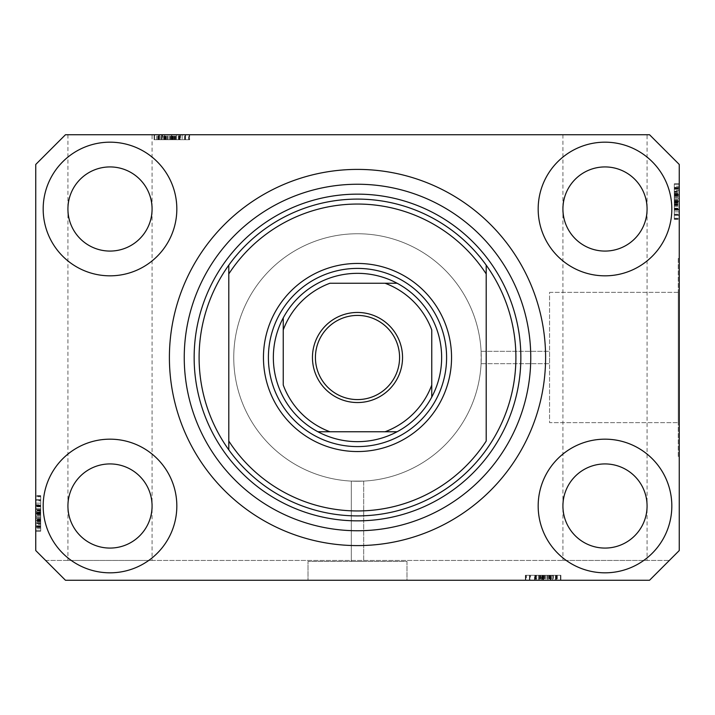 <?xml version="1.0" encoding="UTF-8"?>
<svg xmlns="http://www.w3.org/2000/svg" width="715" height="715" viewBox="0 0 715 715"><rect width="100%" height="100%" fill="white"/><g stroke="black" fill="none" stroke-linecap="round" stroke-linejoin="round"><path stroke-width="0.54" stroke-dasharray="3.58 2.68" d="M481.249 357.5L481.097 351.315L549.558 351.315L549.558 363.685L549.558 351.315L549.558 363.685L549.558 351.315L481.097 351.315L481.097 363.685L549.558 363.685L481.097 363.685L481.249 357.5A123.749 123.749 0 0 0 357.5 233.751A123.749 123.749 0 0 0 233.751 357.5A123.749 123.749 0 0 0 357.5 481.249A123.749 123.749 0 0 0 481.249 357.5A123.749 123.749 0 0 0 357.5 233.751A123.749 123.749 0 0 0 233.751 357.5A123.749 123.749 0 0 0 357.5 481.249L363.685 481.097L363.685 561.436L351.315 561.436L363.685 561.436L351.315 561.436L363.685 561.436L363.685 481.097L351.315 481.097L351.315 561.436L351.315 481.097L357.5 481.249A123.749 123.749 0 0 0 481.249 357.5A123.749 123.749 0 0 0 357.5 233.751A123.749 123.749 0 0 0 233.751 357.5A123.749 123.749 0 0 0 357.5 481.249A123.749 123.749 0 0 0 481.249 357.5A123.749 123.749 0 0 0 357.5 233.751A123.749 123.749 0 0 0 233.751 357.5A123.749 123.749 0 0 0 357.5 481.249A123.749 123.749 0 0 0 481.249 357.5M549.558 292.355L678.258 292.355L678.258 422.645L678.258 292.355L678.258 422.645L678.258 292.355L549.558 292.355L549.558 422.645L678.258 422.645L549.558 422.645L549.558 292.355M678.258 258.499L679.25 258.499L679.25 456.501L679.25 258.499L679.25 456.501L679.25 258.499L678.258 258.499L678.258 456.501L679.25 456.501L678.258 456.501L678.258 258.499M406.996 561.436L406.996 580.249L308.004 580.249L406.996 580.249L308.004 580.249L406.996 580.249L406.996 561.436L308.004 561.436L308.004 580.249L308.004 561.436L406.996 561.436M351.315 481.097L363.685 481.097L351.315 481.097M152.072 134.751L67.925 134.751L152.072 134.751L152.072 505.997C153.77 493.69 141.141 464.5 110.003 463.928C78.856 464.5 66.236 493.69 67.925 505.997C66.236 518.303 78.856 547.502 110.003 548.074C141.141 547.502 153.77 518.303 152.072 505.997L152.072 560.453L67.925 560.453L152.072 560.453M67.925 134.751L67.925 209.003C66.236 221.31 78.856 250.5 110.003 251.072C141.141 250.5 153.77 221.31 152.072 209.003C153.77 196.697 141.141 167.498 110.003 166.926C78.856 167.498 66.236 196.697 67.925 209.003L67.925 560.453M647.075 134.751L562.928 134.751L647.075 134.751L647.075 505.997C648.764 493.69 636.144 464.5 604.997 463.928C573.859 464.5 561.23 493.69 562.928 505.997C561.23 518.303 573.859 547.502 604.997 548.074C636.144 547.502 648.764 518.303 647.075 505.997L647.075 560.453L562.928 560.453L647.075 560.453M562.928 134.751L562.928 209.003C561.23 221.31 573.859 250.5 604.997 251.072C636.144 250.5 648.764 221.31 647.075 209.003C648.764 196.697 636.144 167.498 604.997 166.926C573.859 167.498 561.23 196.697 562.928 209.003L562.928 560.453M152.072 209.003A42.078 42.078 0 0 1 110.003 251.072A42.078 42.078 0 0 1 67.925 209.003C66.236 196.697 78.856 167.498 110.003 166.926C141.141 167.498 153.77 196.697 152.072 209.003C153.77 221.31 141.141 250.5 110.003 251.072C78.856 250.5 66.236 221.31 67.925 209.003A42.078 42.078 0 0 1 110.003 166.926A42.078 42.078 0 0 1 152.072 209.003M647.075 209.003A42.078 42.078 0 0 1 604.997 251.072A42.078 42.078 0 0 1 562.928 209.003C561.23 196.697 573.859 167.498 604.997 166.926C636.144 167.498 648.764 196.697 647.075 209.003C648.764 221.31 636.144 250.5 604.997 251.072C573.859 250.5 561.23 221.31 562.928 209.003A42.078 42.078 0 0 1 604.997 166.926A42.078 42.078 0 0 1 647.075 209.003M647.075 505.997A42.078 42.078 0 0 1 604.997 548.074A42.078 42.078 0 0 1 562.928 505.997C561.23 493.69 573.859 464.5 604.997 463.928C636.144 464.5 648.764 493.69 647.075 505.997C648.764 518.303 636.144 547.502 604.997 548.074C573.859 547.502 561.23 518.303 562.928 505.997A42.078 42.078 0 0 1 604.997 463.928A42.078 42.078 0 0 1 647.075 505.997M152.072 505.997A42.078 42.078 0 0 1 110.003 548.074A42.078 42.078 0 0 1 67.925 505.997C66.236 493.69 78.856 464.5 110.003 463.928C141.141 464.5 153.77 493.69 152.072 505.997C153.77 518.303 141.141 547.502 110.003 548.074C78.856 547.502 66.236 518.303 67.925 505.997A42.078 42.078 0 0 1 110.003 463.928A42.078 42.078 0 0 1 152.072 505.997M43.177 505.997A66.826 66.826 0 0 0 110.003 572.822A66.826 66.826 0 0 0 176.828 505.997A66.826 66.826 0 0 0 110.003 439.171A66.826 66.826 0 0 0 43.177 505.997A66.826 66.826 0 0 0 110.003 572.822A66.826 66.826 0 0 0 176.828 505.997A66.826 66.826 0 0 0 110.003 439.171A66.826 66.826 0 0 0 43.177 505.997A66.826 66.826 0 0 0 110.003 572.822A66.826 66.826 0 0 0 176.828 505.997A66.826 66.826 0 0 0 110.003 439.171A66.826 66.826 0 0 0 43.177 505.997M538.172 505.997A66.826 66.826 0 0 0 604.997 572.822A66.826 66.826 0 0 0 671.823 505.997A66.826 66.826 0 0 0 604.997 439.171A66.826 66.826 0 0 0 538.172 505.997A66.826 66.826 0 0 0 604.997 572.822A66.826 66.826 0 0 0 671.823 505.997A66.826 66.826 0 0 0 604.997 439.171A66.826 66.826 0 0 0 538.172 505.997A66.826 66.826 0 0 0 604.997 572.822A66.826 66.826 0 0 0 671.823 505.997A66.826 66.826 0 0 0 604.997 439.171A66.826 66.826 0 0 0 538.172 505.997M538.172 209.003A66.826 66.826 0 0 0 604.997 275.829A66.826 66.826 0 0 0 671.823 209.003A66.826 66.826 0 0 0 604.997 142.178A66.826 66.826 0 0 0 538.172 209.003A66.826 66.826 0 0 0 604.997 275.829A66.826 66.826 0 0 0 671.823 209.003A66.826 66.826 0 0 0 604.997 142.178A66.826 66.826 0 0 0 538.172 209.003A66.826 66.826 0 0 0 604.997 275.829A66.826 66.826 0 0 0 671.823 209.003A66.826 66.826 0 0 0 604.997 142.178A66.826 66.826 0 0 0 538.172 209.003M43.177 209.003A66.826 66.826 0 0 0 110.003 275.829A66.826 66.826 0 0 0 176.828 209.003A66.826 66.826 0 0 0 110.003 142.178A66.826 66.826 0 0 0 43.177 209.003A66.826 66.826 0 0 0 110.003 275.829A66.826 66.826 0 0 0 176.828 209.003A66.826 66.826 0 0 0 110.003 142.178A66.826 66.826 0 0 0 43.177 209.003A66.826 66.826 0 0 0 110.003 275.829A66.826 66.826 0 0 0 176.828 209.003A66.826 66.826 0 0 0 110.003 142.178A66.826 66.826 0 0 0 43.177 209.003M169.401 357.5A188.099 188.099 0 0 0 357.5 545.599A188.099 188.099 0 0 0 545.599 357.5A188.099 188.099 0 0 0 357.5 169.401A188.099 188.099 0 0 0 169.401 357.5A188.099 188.099 0 0 1 357.5 169.401A188.099 188.099 0 0 1 545.599 357.5A188.099 188.099 0 0 1 357.5 545.599A188.099 188.099 0 0 1 169.401 357.5A188.099 188.099 0 0 1 357.5 169.401A188.099 188.099 0 0 1 545.599 357.5A188.099 188.099 0 0 1 357.5 545.599A188.099 188.099 0 0 1 169.401 357.5M65.449 580.249L649.551 580.249L65.449 580.249L649.551 580.249L679.25 550.55L679.25 164.45L649.551 134.751L65.449 134.751L35.75 164.45L35.75 550.55L65.449 580.249M550.809 580.249L525.346 580.249L550.809 580.249L550.809 575.298L560.9 575.298L560.9 580.249L525.346 580.249L560.9 580.249L525.346 580.249L560.9 580.249L534.802 580.249L560.9 580.249L552.802 580.249L560.9 580.249L560.9 575.298L547.851 575.298L547.851 580.249M542.935 575.298L560.453 575.298L525.802 575.298L560.453 575.298L525.802 575.298L525.802 580.249L560.453 580.249L525.802 580.249L560.453 580.249L525.802 580.249L560.453 580.249L525.802 580.249L560.453 580.249L525.802 580.249L526.437 580.249L526.437 575.298L542.935 575.298L542.935 580.249M547.851 575.298L534.802 575.298L560.9 575.298L552.802 575.298L552.346 580.249L557.298 580.249L534.802 580.249L552.775 580.249L552.802 575.298L552.346 575.298L552.346 580.249M182.137 134.751L154.547 134.751L189.198 134.751L154.547 134.751L182.137 134.751L182.137 139.702L154.547 139.702L154.547 134.751L189.654 134.751L154.1 134.751L189.654 134.751L154.1 134.751L189.654 134.751L154.1 134.751L189.198 134.751L154.547 134.751L189.198 134.751L188.563 134.751L188.563 139.702L172.065 139.702L172.065 134.751M162.654 139.702L180.198 139.702L154.1 139.702L180.198 139.702L154.1 139.702L162.198 139.702L162.225 134.751L154.1 134.751L180.198 134.751L162.225 134.751L162.198 139.702L162.654 139.702L162.654 134.751M180.484 139.702L164.727 139.702L164.7 134.751L154.547 134.751L189.198 134.751L158.596 134.751L185.149 134.751L158.596 134.751L164.7 134.751L164.727 139.702L154.547 139.702L154.547 134.751L189.198 134.751L154.1 134.751L189.198 134.751L189.198 139.702L189.198 134.751L189.198 139.702L154.547 139.702L154.547 134.751L154.547 139.702L154.547 134.751L154.547 139.702L154.547 134.751L154.547 139.702L159.499 139.702L159.499 134.751L159.499 139.702L159.499 134.751L159.499 139.702L159.499 134.751L159.499 139.702L154.547 139.702L154.547 134.751L154.547 139.702L189.198 139.702L189.198 134.751L189.198 139.702L188.563 139.702L189.198 139.702L189.198 134.751L189.198 139.702L180.484 139.702L180.484 134.751M679.25 211.837L679.25 184.247L679.25 218.897L679.25 184.247L679.25 211.837L674.299 211.837L674.299 184.247L679.25 184.247L679.25 219.353L679.25 183.8L679.25 219.353L679.25 183.8L679.25 219.353L679.25 183.8L679.25 218.897L679.25 184.247L679.25 218.897L679.25 184.247L679.25 218.897L679.25 218.263L674.299 218.263L674.299 201.764L679.25 201.764M679.25 191.924L679.25 206.304L679.25 191.924L674.299 191.924L674.299 183.8L679.25 183.8L674.299 183.8L674.299 186.249L679.25 186.249M679.25 194.426L679.25 218.897L679.25 194.426L674.299 194.426L674.299 184.247L679.25 184.247L679.25 218.897L674.299 218.897L679.25 218.897L674.299 218.897L674.299 195.383L679.25 195.383M35.75 503.163L35.75 530.753L35.75 496.103L35.75 530.753L35.75 503.163L40.701 503.163L40.701 530.753L35.75 530.753L35.75 495.647L35.75 531.2L35.75 495.647L35.75 531.2L35.75 495.647L35.75 531.2L35.75 496.103L35.75 530.753L35.75 496.103L35.75 496.737L40.701 496.737L40.701 513.236L35.75 513.236M35.75 523.076L35.75 505.103L35.75 523.076L40.701 523.076L40.701 531.2L35.75 531.2L35.75 496.103L35.75 530.753L35.75 496.103L35.75 530.753L40.701 530.753L40.701 525.802L35.75 525.802L40.701 525.802L40.701 530.753L35.75 530.753L40.701 530.753L40.701 525.802L35.75 525.802L40.701 525.802L40.701 530.753L35.75 530.753L40.701 530.753L40.701 505.55L35.75 505.55L40.701 505.55L40.701 509.572L35.75 509.572M40.701 509.572L40.701 530.753L40.701 496.103L35.75 496.103L35.75 531.2L40.701 531.2L40.701 518.152L35.75 518.152L35.75 508.696L35.75 527.599L35.75 518.134L40.701 518.134L40.701 505.103L35.75 505.103L40.701 505.103L40.701 517.892L35.75 517.892M40.701 517.892L40.701 531.2L40.701 523.103L35.75 523.103M40.701 518.134L40.701 527.599L40.701 518.134L35.75 518.134M40.701 523.103L40.701 508.696L35.75 508.696L40.701 508.696L40.701 511.779L35.75 511.779M40.701 527.599L35.75 527.599L40.701 527.599M40.701 511.779L40.701 495.647L40.701 506.452L35.75 506.452L40.701 506.452L40.701 499.696L40.701 516.346L40.701 499.705L35.75 499.705L35.75 527.152L35.75 499.696L35.75 527.152L35.75 499.696L35.75 516.346L35.75 499.705L40.701 499.696L40.701 527.152L40.701 499.696L40.701 513.942L35.75 513.942L40.701 513.942L40.701 527.152L35.75 527.152L40.701 527.152L40.701 513.352L35.75 513.352L40.701 513.352L40.701 505.523L35.75 505.523L40.701 505.523L40.701 499.696L35.75 499.696L40.701 499.696L40.701 505.228L35.75 505.228M40.701 510.054L35.75 510.054M40.701 509.598L35.75 509.598M40.701 512.539L35.75 512.539M40.701 517.687L35.75 517.687M40.701 513.236L40.701 530.753L35.75 530.753L40.701 530.753L40.701 525.802L35.75 525.802L40.701 525.802L40.701 530.753L35.75 530.753L40.701 530.753L35.75 530.753L40.701 530.753L40.701 520.404L35.75 520.404L40.701 520.404L40.701 530.753L35.75 530.753L40.701 530.753L40.701 496.103L35.75 496.103L40.701 496.103L40.701 530.753L35.75 530.753L40.701 530.753L40.701 496.103L35.75 496.103L40.701 496.103L40.701 496.737L40.701 496.103L35.75 496.103L40.701 496.103L40.701 504.808L35.75 504.808M40.701 522.647L35.75 522.647M40.701 523.693L35.75 523.693M40.701 521.405L35.75 521.405M40.701 505.103L40.701 512.298L35.75 512.289L40.701 512.298L40.701 505.103L35.75 505.103M40.701 512.753L35.75 512.753M40.701 504.808L40.701 531.2L40.701 495.647L40.701 531.2L40.701 513.879L35.75 513.879L40.701 513.879L40.701 523.076M40.701 506.265L35.75 506.265L40.701 506.265L40.701 516.346L35.75 516.346L40.701 516.346L40.701 506.265M40.701 500.84L40.701 526.696L40.701 500.84L35.75 500.84L35.75 500.151L35.75 526.696L35.75 500.84M40.701 500.151L35.75 500.151L35.75 510.501L35.75 500.151L40.701 500.151L40.701 510.501L40.701 500.151L35.75 500.151L40.701 500.151M40.701 526.696L40.701 521.235L40.701 526.696L35.75 526.696L35.75 514.55L35.75 526.696L40.701 526.696L40.701 514.55L40.701 526.696L35.75 526.696M40.701 513.182L35.75 513.182M40.701 521.655L35.75 521.655M40.701 525.766L35.75 525.766L40.701 525.766M40.701 495.647L35.75 495.647M40.701 513.459L35.75 513.459L40.701 513.459M40.701 525.909L35.75 525.909L40.701 525.909M40.701 505.228L40.701 531.2L35.75 531.2L40.701 531.2L35.75 531.2L40.701 531.2L40.701 519.501L35.75 519.501M40.701 512.074L35.75 512.074M40.701 520.574L35.75 520.574M40.701 510.501L35.75 510.501M40.701 505.38L35.75 505.38M40.701 510.17L35.75 510.17M40.701 514.55L35.75 514.55M40.701 520.6L35.75 520.6M40.701 526.267L35.75 526.267M40.701 513.879L35.75 513.879M40.701 519.501L40.701 496.103L40.701 530.753L35.75 530.753L40.701 530.753L35.75 530.753L40.701 530.753L40.701 496.103L35.75 496.103L40.701 496.103L35.75 496.103L40.701 496.103L40.701 530.753L35.75 530.753L40.701 530.753L40.701 503.163M40.701 519.054L35.75 519.054M40.701 524.533L40.701 496.103L40.701 531.2L40.701 496.103L40.701 530.753L40.701 519.948L40.701 527.152L35.75 527.152L40.701 527.152L40.701 524.533L35.75 524.533M40.701 521.217L35.75 521.235M40.701 505.139L35.75 505.139M40.701 505.997L35.75 505.997M40.701 508.74L35.75 508.74M40.701 512.834L35.75 512.834M40.701 521.11L35.75 521.11M40.701 496.103L35.75 496.103L40.701 496.103M40.701 523.72L35.75 523.72M40.701 530.753L35.75 530.753L40.701 530.753M40.701 520.404L35.75 520.404M40.701 516.346L35.75 516.346L40.701 516.346M40.701 499.705L35.75 499.705M40.701 528.751L35.75 528.751M40.701 519.948L35.75 519.948M40.701 519.617L35.75 519.617M674.299 186.249L674.299 194.596L679.25 194.596L674.299 194.596L674.299 195.052L679.25 195.052M674.299 195.052L674.299 187.848L679.25 187.848L679.25 215.304L679.25 187.848L679.25 215.304L679.25 187.848L674.299 187.848L674.299 190.467L679.25 190.467M674.299 190.467L674.299 218.897L679.25 218.897L674.299 218.897L674.299 184.247L674.299 218.897L679.25 218.897L674.299 218.897L674.299 218.263L674.299 218.897L679.25 218.897L674.299 218.897L674.299 210.192L679.25 210.192M674.299 195.383L674.299 183.8L674.299 191.897L679.25 191.897M674.299 191.897L674.299 209.897L674.299 184.247L679.25 184.247L674.299 184.247L674.299 194.596L679.25 194.596L674.299 194.596L674.299 184.247L679.25 184.247L674.299 184.247L674.299 189.198L679.25 189.198L674.299 189.198L674.299 184.247L679.25 184.247L674.299 184.247L674.299 209.45L679.25 209.45L674.299 209.45L674.299 205.428L679.25 205.428M674.299 205.428L674.299 219.353L674.299 198.654L674.299 215.295L679.25 215.295L679.25 198.654L679.25 215.295L674.299 215.304L674.299 187.848L674.299 215.304L674.299 201.058L679.25 201.058L674.299 201.058L674.299 187.848L674.299 201.648L679.25 201.648L674.299 201.648L674.299 209.477L679.25 209.477L674.299 209.477L674.299 215.304L679.25 215.304L674.299 215.304L674.299 209.772L679.25 209.772M674.299 208.735L679.25 208.735L674.299 208.735L674.299 198.654L679.25 198.654L674.299 198.654L674.299 208.735M674.299 192.353L679.25 192.353M674.299 209.897L674.299 183.8L674.299 196.848L674.299 187.402L679.25 187.402L679.25 206.304L679.25 187.402L674.299 187.402L674.299 196.866L679.25 196.848L674.299 196.866L674.299 209.897L679.25 209.897M674.299 191.307L679.25 191.307M674.299 193.595L679.25 193.595M674.299 202.711L679.25 202.711L674.299 202.703M674.299 202.247L679.25 202.247M674.299 206.304L679.25 206.304L674.299 206.304L674.299 196.866L674.299 206.304M674.299 203.221L679.25 203.221M674.299 201.764L674.299 183.8L674.299 219.353L674.299 183.8L674.299 201.121L679.25 201.121L674.299 201.121L674.299 191.924M674.299 208.548L679.25 208.548L674.299 208.548M674.299 204.946L679.25 204.946M674.299 205.402L679.25 205.402M674.299 202.461L679.25 202.461M674.299 197.313L679.25 197.313M674.299 209.772L674.299 183.8L674.299 218.897L674.299 184.247L679.25 184.247L674.299 184.247L679.25 184.247L674.299 184.247L679.25 184.247L674.299 184.247L679.25 184.247L674.299 184.247L674.299 218.897L679.25 218.897L674.299 218.897L679.25 218.897L674.299 218.897L674.299 184.247L679.25 184.247L674.299 184.247L674.299 218.897L679.25 218.897L674.299 218.897L674.299 191.28L679.25 191.28M674.299 189.198L679.25 189.198L674.299 189.198M674.299 183.8L679.25 183.8L674.299 183.8M674.299 197.108L679.25 197.108M674.299 196.866L679.25 196.866M679.25 214.849L679.25 188.304L679.25 214.849L679.25 204.499L679.25 214.849L674.299 214.849L679.25 214.849L674.299 214.849L674.299 204.499L674.299 214.849L679.25 214.849M674.299 188.304L679.25 188.304L679.25 200.45L679.25 188.304L674.299 188.304L679.25 188.304M674.299 214.16L679.25 214.16M674.299 201.818L679.25 201.818M674.299 193.345L679.25 193.345M674.299 189.234L679.25 189.234L674.299 189.234M674.299 219.353L679.25 219.353M674.299 201.541L679.25 201.541L674.299 201.541M674.299 189.091L679.25 189.091L674.299 189.091M674.299 210.192L674.299 202.926L679.25 202.926M674.299 202.926L674.299 194.426M674.299 200.45L679.25 200.45M674.299 204.499L679.25 204.499M674.299 209.62L679.25 209.62M674.299 204.83L679.25 204.83M674.299 194.4L679.25 194.4M674.299 188.733L679.25 188.733M674.299 201.121L679.25 201.121M674.299 187.848L679.25 187.848L674.299 187.848M674.299 195.499L679.25 195.499M674.299 195.946L679.25 195.946M674.299 193.783L679.25 193.765M674.299 209.861L679.25 209.861M674.299 209.003L679.25 209.003M674.299 206.26L679.25 206.26M674.299 202.166L679.25 202.166M674.299 193.89L679.25 193.89M674.299 191.28L674.299 218.897L674.299 184.247L679.25 184.247L674.299 184.247L674.299 194.596L674.299 184.247L679.25 184.247L674.299 184.247L674.299 218.897L679.25 218.897L674.299 218.897L679.25 218.897L674.299 218.897L674.299 184.247L679.25 184.247L674.299 184.247L674.299 211.837M674.299 184.247L679.25 184.247L674.299 184.247M674.299 194.596L679.25 194.596M674.299 198.654L679.25 198.654L674.299 198.654M674.299 215.295L679.25 215.295M171.421 139.702L189.654 139.702L154.1 139.702L154.1 134.751L154.1 139.702L154.1 134.751L154.1 139.702L159.534 139.702L159.534 134.751L159.534 139.702L171.421 139.702L171.421 134.751L171.421 139.702L189.654 139.702L189.654 134.751L189.654 139.702L171.841 139.702L171.841 134.751L171.841 139.702L159.391 139.702L159.391 134.751L159.391 139.702L154.1 139.702L171.421 139.702L171.421 134.751M167.149 139.702L167.149 134.751M189.654 139.702L154.1 139.702L185.596 139.702L158.149 139.702L185.596 139.702L158.149 139.702L180.162 139.702L180.198 134.751L180.162 139.702L189.654 139.702L189.654 134.751M167.408 139.702L167.408 134.751M176.596 134.751L167.167 134.751L176.596 134.751L176.596 139.702L176.596 134.751M167.167 139.702L167.167 134.751L157.702 134.751L167.167 134.751L167.167 139.702M157.702 139.702L157.702 134.751L157.702 139.702M179.751 139.702L179.751 134.751L179.751 139.702M175.729 139.702L175.729 134.751L175.702 139.702M178.848 139.702L178.848 134.751L178.848 139.702M175.247 139.702L175.247 134.751M172.762 139.702L172.762 134.751M167.614 139.702L167.614 134.751M172.065 139.702L154.547 139.702L189.198 139.702L161.581 139.702L161.608 134.751L161.581 139.702L189.198 139.702L189.198 134.751L189.198 139.702L158.596 139.702L185.149 139.702L158.596 139.702L158.596 134.751L158.596 139.702L170.751 139.702L158.596 139.702L158.596 134.751M163.896 139.702L163.896 134.751M173.012 139.702L173.012 134.751M173.003 139.702L173.003 134.751M172.547 139.702L172.547 134.751M173.522 139.702L173.522 134.751M158.596 139.702L189.198 139.702L154.547 139.702L154.547 134.751L154.547 139.702L164.897 139.702L154.547 139.702L154.547 134.751L154.547 139.702L154.547 134.751L154.547 139.702L154.547 134.751L154.547 139.702L189.198 139.702L189.198 134.751L189.198 139.702L154.547 139.702L154.547 134.751L154.547 139.702L189.198 139.702L189.198 134.751L189.198 139.702L189.198 134.751L189.198 139.702L154.547 139.702L154.547 134.751L154.547 139.702L189.198 139.702L189.198 134.751L189.198 139.702L154.547 139.702L154.547 134.751L154.547 139.702L182.137 139.702M164.897 139.702L189.198 139.702L154.1 139.702L164.897 139.702L164.897 134.751M179.036 134.751L158.149 134.751L185.596 134.751L158.149 134.751L185.596 134.751L179.036 134.751L179.036 139.702L168.946 139.702L168.946 134.751L168.946 139.702L185.596 139.702L185.596 134.751L185.596 139.702L185.596 134.751L185.596 139.702L179.036 139.702L179.036 134.751M185.149 139.702L185.149 134.751L174.8 134.751L185.149 134.751L185.149 139.702L174.8 139.702L185.149 139.702L185.149 134.751L185.149 139.702M184.461 139.702L184.461 134.751M172.118 139.702L172.118 134.751M163.646 139.702L163.646 134.751M171.359 139.702L171.359 134.751L171.359 139.702M179.778 139.702L179.778 134.751L179.778 139.702M171.949 139.702L171.949 134.751L171.949 139.702M158.149 139.702L158.149 134.751L158.149 139.702M173.227 139.702L173.227 134.751M174.8 139.702L174.8 134.751M179.921 139.702L179.921 134.751M175.13 139.702L175.13 134.751M170.751 139.702L170.751 134.751M159.034 139.702L159.034 134.751M154.1 139.702L154.1 134.751L154.1 139.702M165.8 139.702L165.8 134.751M166.246 139.702L166.246 134.751M164.084 139.702L164.084 134.751M179.304 139.702L179.304 134.751M180.073 139.702L180.073 134.751M176.56 139.702L176.56 134.751M172.467 139.702L172.467 134.751M164.191 139.702L164.191 134.751M154.547 139.702L154.547 134.751L154.547 139.702M168.946 139.702L168.946 134.751L168.946 139.702M185.596 139.702L185.596 134.751M156.549 139.702L156.549 134.751M165.353 139.702L165.353 134.751M160.768 139.702L160.768 134.751M189.198 139.702L189.198 134.751L189.198 139.702M165.683 139.702L165.683 134.751M534.516 575.298L560.453 575.298L560.453 580.249L560.453 575.298L560.453 580.249L560.453 575.298L560.453 580.249L560.453 575.298L560.453 580.249L560.453 575.298L560.453 580.249L560.453 575.298L560.453 580.249L560.453 575.298L560.453 580.249L560.453 575.298L560.453 580.249L560.453 575.298L525.802 575.298L525.802 580.249L525.802 575.298L525.802 580.249L525.802 575.298L526.437 575.298L525.802 575.298L525.802 580.249L525.802 575.298L534.516 575.298L534.516 580.249M555.501 575.298L555.501 580.249L555.501 575.298M539.754 575.298L534.802 575.298L534.802 580.249L534.802 575.298L536.152 575.298L536.152 580.249L536.152 575.298L539.754 575.298L539.754 580.249M547.592 575.298L547.592 580.249M547.833 575.298L557.298 575.298L547.833 575.298L547.833 580.249L538.404 580.249L557.298 580.249L547.833 580.249L547.833 575.298M552.346 575.298L534.802 575.298L542.453 575.298L538.404 575.298L538.404 580.249L538.404 575.298L541.478 575.298L541.478 580.249M557.298 575.298L557.298 580.249L557.298 575.298M535.249 575.298L535.249 580.249L535.249 575.298M539.271 575.298L539.271 580.249L539.298 575.298M542.238 575.298L542.238 580.249M547.386 575.298L547.386 580.249M553.392 575.298L553.392 580.249M551.104 575.298L551.104 580.249M541.988 575.298L541.988 580.249M560.9 575.298L529.404 575.298L556.851 575.298L529.404 575.298L556.851 575.298L534.838 575.298L534.802 580.249L534.838 575.298L525.346 575.298L525.346 580.249L525.346 575.298L543.159 575.298L543.159 580.249L543.159 575.298L555.609 575.298L555.609 580.249L555.609 575.298L560.9 575.298L560.9 580.249L560.9 575.298L555.466 575.298L555.466 580.249L555.466 575.298L543.579 575.298L543.579 580.249L543.579 575.298L560.9 575.298L525.346 575.298L560.9 575.298L560.9 580.249M541.997 575.298L541.997 580.249M542.453 575.298L542.453 580.249M541.478 575.298L543.579 575.298L543.579 580.249M550.103 575.298L550.103 580.249L550.103 575.298M535.964 580.249L546.054 580.249L529.404 580.249L535.964 580.249L535.964 575.298M546.054 575.298L546.054 580.249L546.054 575.298M543.579 575.298L525.346 575.298L536.152 575.298L529.404 575.298L529.404 580.249L556.851 580.249L529.404 580.249L556.851 580.249L529.404 580.249L529.404 575.298L529.404 580.249L529.404 575.298L534.927 575.298L534.927 580.249M530.539 575.298L556.404 575.298L530.539 575.298L530.539 580.249L529.851 580.249L556.404 580.249L530.539 580.249M529.851 575.298L529.851 580.249L540.2 580.249L529.851 580.249L529.851 575.298L540.2 575.298L529.851 575.298L529.851 580.249L529.851 575.298M556.404 575.298L525.802 575.298L560.453 575.298L525.802 575.298L556.404 575.298L556.404 580.249L544.249 580.249L556.404 580.249L556.404 575.298L550.3 575.298L550.273 580.249L550.3 575.298L544.249 575.298L556.404 575.298L556.404 580.249M542.882 575.298L542.882 580.249M551.354 575.298L551.354 580.249M543.641 575.298L543.641 580.249L543.641 575.298M535.222 575.298L535.222 580.249L535.222 575.298M543.051 575.298L543.051 580.249L543.051 575.298M556.851 575.298L556.851 580.249M541.773 575.298L541.773 580.249M540.2 575.298L540.2 580.249M535.079 575.298L535.079 580.249M539.87 575.298L539.87 580.249M544.249 575.298L544.249 580.249M555.966 575.298L555.966 580.249M560.453 575.298L560.453 580.249L560.453 575.298M525.802 575.298L525.802 580.249L525.802 575.298M549.2 575.298L549.2 580.249M548.754 575.298L548.754 580.249M550.916 575.298L550.916 580.249M525.346 575.298L525.346 580.249M535.696 575.298L535.696 580.249M534.927 575.298L538.44 575.298L538.44 580.249M538.44 575.298L542.533 575.298L542.533 580.249M542.533 575.298L550.809 575.298M45.653 560.453L669.347 560.453L45.653 560.453M268.402 357.5A89.098 89.098 0 0 0 357.5 446.598A89.098 89.098 0 0 0 446.598 357.5A89.098 89.098 0 0 0 357.5 268.402A89.098 89.098 0 0 0 268.402 357.5A89.098 89.098 0 0 0 357.5 446.598A89.098 89.098 0 0 0 446.598 357.5A89.098 89.098 0 0 0 357.5 268.402A89.098 89.098 0 0 0 268.402 357.5A89.098 89.098 0 0 0 357.5 446.598A89.098 89.098 0 0 0 446.598 357.5A89.098 89.098 0 0 0 357.5 268.402A89.098 89.098 0 0 0 268.402 357.5M228.8 449.842A158.399 158.399 0 0 0 486.2 449.842M486.2 265.158A158.399 158.399 0 0 0 228.8 265.158A158.399 158.399 0 0 1 486.2 265.158M486.2 273.934L486.2 441.066M228.8 273.934L228.8 441.066M315.422 357.5A42.078 42.078 0 0 0 357.5 399.578A42.078 42.078 0 0 0 399.578 357.5A42.078 42.078 0 0 0 357.5 315.422A42.078 42.078 0 0 0 315.422 357.5M431.753 385.063L431.753 329.937M329.937 431.753L385.063 431.753M283.247 329.937L283.247 385.063M385.063 283.247L329.937 283.247M40.701 520.011L35.75 520.011M40.701 515.318L35.75 515.318M40.701 506.828L35.75 506.828L40.701 506.828M40.701 514.666L35.75 514.666M40.701 511.046L35.75 511.046M40.701 519.894L35.75 519.894M674.299 195.106L679.25 195.106M674.299 208.172L679.25 208.172L674.299 208.172M674.299 194.989L679.25 194.989M674.299 199.682L679.25 199.682M674.299 200.334L679.25 200.334M674.299 203.954L679.25 203.954M165.29 139.702L165.29 134.751M169.982 139.702L169.982 134.751M178.473 139.702L178.473 134.751L178.473 139.702M164.066 139.702L164.066 134.751L164.066 139.702M170.635 139.702L170.635 134.751M174.254 139.702L174.254 134.751M165.406 139.702L165.406 134.751M549.71 575.298L549.71 580.249M545.018 575.298L545.018 580.249M536.527 575.298L536.527 580.249M550.934 575.298L550.934 580.249L550.934 575.298M544.365 575.298L544.365 580.249M540.746 575.298L540.746 580.249"/><path stroke-width="1.07" d="M43.177 505.997A66.826 66.826 0 0 0 110.003 572.822A66.826 66.826 0 0 0 176.828 505.997A66.826 66.826 0 0 0 110.003 439.171A66.826 66.826 0 0 0 43.177 505.997M538.172 505.997A66.826 66.826 0 0 0 604.997 572.822A66.826 66.826 0 0 0 671.823 505.997A66.826 66.826 0 0 0 604.997 439.171A66.826 66.826 0 0 0 538.172 505.997M538.172 209.003A66.826 66.826 0 0 0 604.997 275.829A66.826 66.826 0 0 0 671.823 209.003A66.826 66.826 0 0 0 604.997 142.178A66.826 66.826 0 0 0 538.172 209.003M43.177 209.003A66.826 66.826 0 0 0 110.003 275.829A66.826 66.826 0 0 0 176.828 209.003A66.826 66.826 0 0 0 110.003 142.178A66.826 66.826 0 0 0 43.177 209.003M169.401 357.5A188.099 188.099 0 0 0 357.5 545.599A188.099 188.099 0 0 0 545.599 357.5A188.099 188.099 0 0 0 357.5 169.401A188.099 188.099 0 0 0 169.401 357.5M67.925 209.003A42.078 42.078 0 0 0 110.003 251.072A42.078 42.078 0 0 0 152.072 209.003A42.078 42.078 0 0 0 110.003 166.926A42.078 42.078 0 0 0 67.925 209.003M562.928 209.003A42.078 42.078 0 0 0 604.997 251.072A42.078 42.078 0 0 0 647.075 209.003A42.078 42.078 0 0 0 604.997 166.926A42.078 42.078 0 0 0 562.928 209.003M562.928 505.997A42.078 42.078 0 0 0 604.997 548.074A42.078 42.078 0 0 0 647.075 505.997A42.078 42.078 0 0 0 604.997 463.928A42.078 42.078 0 0 0 562.928 505.997M67.925 505.997A42.078 42.078 0 0 0 110.003 548.074A42.078 42.078 0 0 0 152.072 505.997A42.078 42.078 0 0 0 110.003 463.928A42.078 42.078 0 0 0 67.925 505.997M65.449 580.249L649.551 580.249L679.25 550.55L679.25 164.45L649.551 134.751L65.449 134.751L35.75 164.45L35.75 550.55L65.449 580.249M451.549 357.5A94.049 94.049 0 0 1 357.5 451.549A94.049 94.049 0 0 1 263.451 357.5A94.049 94.049 0 0 1 357.5 263.451A94.049 94.049 0 0 1 451.549 357.5M199.101 357.5A158.399 158.399 0 0 0 486.2 449.842A158.399 158.399 0 0 0 486.2 265.158L486.2 273.934A153.448 153.448 0 0 0 228.8 273.934L228.8 441.066A153.448 153.448 0 0 0 486.2 441.066L486.2 265.158A158.399 158.399 0 0 0 228.8 265.158L228.8 273.934L228.8 265.158A158.399 158.399 0 0 0 199.101 357.5M530.753 357.5A173.253 173.253 0 0 0 357.5 184.247A173.253 173.253 0 0 0 184.247 357.5A173.253 173.253 0 0 0 357.5 530.753A173.253 173.253 0 0 0 530.753 357.5M228.8 441.066L228.8 449.842L228.8 441.066M402.545 357.5A45.045 45.045 0 0 1 357.5 402.545A45.045 45.045 0 0 1 312.455 357.5A45.045 45.045 0 0 1 357.5 312.455A45.045 45.045 0 0 1 402.545 357.5M315.422 357.5A42.078 42.078 0 0 0 357.5 399.578A42.078 42.078 0 0 0 399.578 357.5A42.078 42.078 0 0 0 357.5 315.422A42.078 42.078 0 0 0 315.422 357.5M441.647 357.5A84.147 84.147 0 0 0 283.247 317.898A84.147 84.147 0 0 0 317.898 431.753L397.102 431.753A84.147 84.147 0 0 0 431.753 397.102L431.753 329.937A79.204 79.204 0 0 0 385.063 283.247L329.937 283.247A79.204 79.204 0 0 0 283.247 329.937L283.247 385.063A79.204 79.204 0 0 0 329.937 431.753L317.898 431.753A84.147 84.147 0 0 0 397.102 431.753L385.063 431.753A79.204 79.204 0 0 0 431.753 385.063L431.753 397.102A84.147 84.147 0 0 0 441.647 357.5M268.402 357.5A89.098 89.098 0 0 1 357.5 268.402A89.098 89.098 0 0 1 446.598 357.5A89.098 89.098 0 0 1 357.5 446.598A89.098 89.098 0 0 1 268.402 357.5M283.247 317.898L283.247 329.937L283.247 317.898A84.147 84.147 0 0 1 317.898 283.247A84.147 84.147 0 0 0 283.247 317.898M397.102 283.247L385.063 283.247L397.102 283.247A84.147 84.147 0 0 1 431.753 317.898A84.147 84.147 0 0 0 397.102 283.247M317.898 431.753A84.147 84.147 0 0 1 283.247 397.102A84.147 84.147 0 0 0 317.898 431.753M431.753 397.102A84.147 84.147 0 0 1 397.102 431.753A84.147 84.147 0 0 0 431.753 397.102M520.851 357.5A163.351 163.351 0 0 1 357.5 520.851A163.351 163.351 0 0 1 194.149 357.5A163.351 163.351 0 0 1 357.5 194.149A163.351 163.351 0 0 1 520.851 357.5"/></g></svg>
